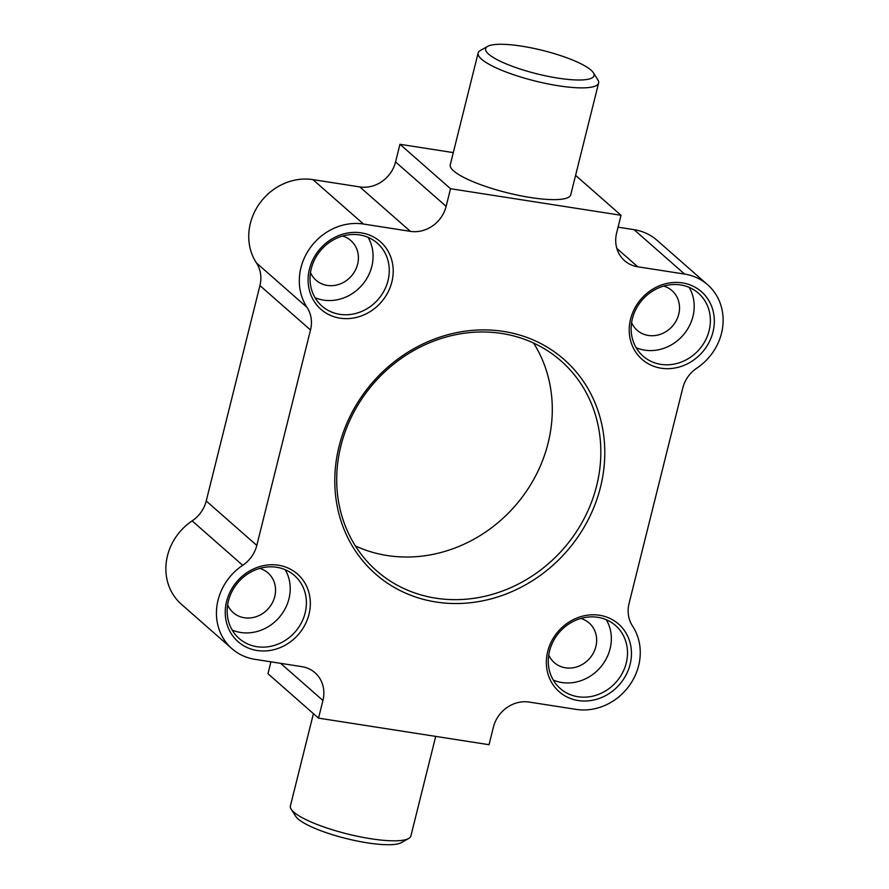 <?xml version="1.0" encoding="UTF-8"?>
<svg xmlns="http://www.w3.org/2000/svg" width="889" height="889" viewBox="0 0 889 889"><rect width="100%" height="100%" fill="white"/><g stroke="black" fill="none" stroke-linecap="round" stroke-linejoin="round"><path stroke-width="1.33" d="M682.408 282.902A45.006 40.561 -48.7 0 1 712.978 331.975A45.006 40.561 -48.7 0 1 661.138 368.202A45.006 40.561 -48.7 0 1 630.568 319.129A45.006 40.561 -48.7 0 1 682.408 282.902M660.86 364.368A41.905 37.76 131.3 0 0 705.288 340.654A41.905 37.76 131.3 0 0 698.421 293.181A41.905 37.76 131.3 0 0 680.663 284.958A41.905 37.76 131.3 0 0 636.235 308.672A41.905 37.76 131.3 0 0 643.103 356.145A41.905 37.76 131.3 0 0 660.86 364.368M436.055 602.009A142.796 128.672 -48.7 0 1 339.065 446.345A142.796 128.672 -48.7 0 1 503.518 331.419A142.796 128.672 -48.7 0 1 600.508 487.083A142.796 128.672 -48.7 0 1 436.055 602.009M257.165 650.515A45.006 40.561 -48.7 0 1 226.584 601.453A45.006 40.561 -48.7 0 1 278.424 565.226A45.006 40.561 -48.7 0 1 308.994 614.288A45.006 40.561 -48.7 0 1 257.165 650.515M578.272 700.554A45.006 40.561 -48.7 0 1 547.702 651.493A45.006 40.561 -48.7 0 1 599.542 615.266A45.006 40.561 -48.7 0 1 630.112 664.327A45.006 40.561 -48.7 0 1 578.272 700.554M340.031 318.162A45.006 40.561 -48.7 0 1 309.45 269.089A45.006 40.561 -48.7 0 1 361.29 232.862A45.006 40.561 -48.7 0 1 391.86 281.935A45.006 40.561 -48.7 0 1 340.031 318.162M322.929 700.488L318.529 718.134L489.039 744.704L493.439 727.058A31.037 27.97 -48.7 0 1 529.188 702.077L576.072 709.378A54.329 48.951 131.3 0 0 638.635 665.661A54.329 48.951 131.3 0 0 632.546 626.056A31.037 27.97 -48.7 0 1 629.068 603.42L682.774 388.004A31.037 27.97 -48.7 0 1 696.854 368.113A54.329 48.951 131.3 0 0 721.501 333.297A54.329 48.951 131.3 0 0 707.622 284.736A54.329 48.951 131.3 0 0 684.608 274.079L637.724 266.778A31.037 27.97 -48.7 0 1 624.567 260.677A31.037 27.97 -48.7 0 1 616.633 232.929L621.033 215.282L450.534 188.712L446.134 206.359A31.037 27.97 -48.7 0 1 410.385 231.351L363.49 224.039A54.329 48.951 131.3 0 0 300.927 267.767A54.329 48.951 131.3 0 0 307.027 307.372A31.037 27.97 -48.7 0 1 310.505 329.997L256.799 545.413A31.037 27.97 -48.7 0 1 242.708 565.304A54.329 48.951 131.3 0 0 218.061 600.119A54.329 48.951 131.3 0 0 231.94 648.681A54.329 48.951 131.3 0 0 254.965 659.338L301.849 666.65A31.037 27.97 -48.7 0 1 315.006 672.74A31.037 27.97 -48.7 0 1 322.929 700.488L280.646 663.35M636.168 347.732A41.905 37.76 131.3 0 0 644.681 350.155A41.905 37.76 131.3 0 0 685.952 331.575A41.905 37.76 131.3 0 0 689.186 287.38M242.708 565.304L192.146 520.887A31.037 27.97 131.3 0 0 206.226 500.996L256.799 545.413M192.146 520.887A54.329 48.951 131.3 0 0 167.499 555.703A54.329 48.951 -48.7 0 0 181.378 604.264L231.94 648.681M310.505 329.997L259.932 285.58A31.037 27.97 131.3 0 0 256.454 262.944L307.027 307.372M359.545 234.918A41.905 37.76 131.3 0 0 315.117 258.632A41.905 37.76 131.3 0 0 321.996 306.105A41.905 37.76 131.3 0 0 339.754 314.328A41.905 37.76 131.3 0 0 384.181 290.614A41.905 37.76 131.3 0 0 377.303 243.142A41.905 37.76 131.3 0 0 359.545 234.918M597.797 617.31A41.905 37.76 131.3 0 0 553.369 641.036A41.905 37.76 131.3 0 0 560.237 688.508A41.905 37.76 131.3 0 0 577.994 696.732A41.905 37.76 131.3 0 0 622.422 673.006A41.905 37.76 131.3 0 0 615.555 625.534A41.905 37.76 131.3 0 0 597.797 617.31M684.608 274.079L634.035 229.662L618.077 227.173M435.777 598.175A139.684 125.871 131.3 0 0 583.862 519.109A139.684 125.871 131.3 0 0 560.959 360.867A139.684 125.871 131.3 0 0 501.774 333.464A139.684 125.871 131.3 0 0 353.678 412.529A139.684 125.871 131.3 0 0 376.58 570.771A139.684 125.871 131.3 0 0 435.777 598.175M318.529 718.134L267.967 673.718L270.923 661.827M259.932 285.58L206.226 500.996M450.534 188.712L399.961 144.296L395.561 161.942L446.134 206.359M410.385 231.351L359.812 186.923L312.928 179.622A54.329 48.951 -48.7 0 0 250.365 223.339A54.329 48.951 131.3 0 0 256.454 262.944M478.126 53.007L450.256 164.776A62.086 13.379 14 0 0 453.668 170.932A62.086 13.379 14 0 0 519.165 195.469A62.086 13.379 14 0 0 570.738 194.813L598.608 83.044A62.086 13.379 -166 0 1 547.035 83.71A62.086 13.379 -166 0 1 481.527 59.163A62.086 13.379 -166 0 1 478.126 53.007A62.086 13.379 -166 0 1 480.327 50.506L487.594 46.384A55.874 12.046 14 0 0 488.683 54.173A55.874 12.046 14 0 0 553.547 77.387A55.874 12.046 14 0 0 593.352 72.742A55.874 12.046 14 0 0 590.985 70.109A55.874 12.046 14 0 0 538.045 49.328A55.874 12.046 14 0 0 487.594 46.384M575.583 175.366L621.033 215.282M399.961 144.296L453.29 152.608M634.035 229.662A54.329 48.951 -48.7 0 1 657.06 240.319L707.622 284.736M256.888 646.692A41.905 37.76 131.3 0 0 301.315 622.967A41.905 37.76 131.3 0 0 294.437 575.494A41.905 37.76 131.3 0 0 276.679 567.271A41.905 37.76 131.3 0 0 232.251 590.996A41.905 37.76 131.3 0 0 239.13 638.469A41.905 37.76 131.3 0 0 256.888 646.692M359.812 186.923A31.037 27.97 131.3 0 0 395.561 161.942M631.612 322.64A26.381 23.781 131.3 0 0 637.169 330.275A26.381 23.781 131.3 0 0 648.348 335.453A26.381 23.781 131.3 0 0 676.318 320.518A26.381 23.781 131.3 0 0 671.995 290.625A26.381 23.781 131.3 0 0 663.716 286.091M368.068 237.341A41.905 37.76 -48.7 0 1 364.834 281.535A41.905 37.76 -48.7 0 1 323.563 300.115A41.905 37.76 -48.7 0 1 315.05 297.693M606.32 619.733A41.905 37.76 -48.7 0 1 603.086 663.939A41.905 37.76 -48.7 0 1 561.815 682.508A41.905 37.76 -48.7 0 1 553.302 680.085M533.6 343.065A139.684 125.871 -48.7 0 1 525.966 491.906A139.684 125.871 -48.7 0 1 387.226 555.536A139.684 125.871 -48.7 0 1 355.4 545.935M313.417 713.634L290.392 805.956A62.086 13.379 14 0 0 291.17 809.19A62.086 13.379 14 0 0 293.803 812.124A62.086 13.379 14 0 0 352.611 835.204A62.086 13.379 14 0 0 408.673 838.494A62.086 13.379 14 0 0 410.874 835.993L435.71 736.392M593.352 72.742L597.83 79.81A62.086 13.379 -166 0 1 598.608 83.044M232.185 630.057A41.905 37.76 131.3 0 0 240.697 632.479A41.905 37.76 131.3 0 0 281.969 613.899A41.905 37.76 131.3 0 0 285.202 569.693M227.628 604.965A26.381 23.781 131.3 0 0 233.185 612.588A26.381 23.781 131.3 0 0 244.364 617.766A26.381 23.781 131.3 0 0 272.345 602.831A26.381 23.781 131.3 0 0 268.011 572.938A26.381 23.781 131.3 0 0 259.732 568.415M310.494 272.612A26.381 23.781 131.3 0 0 316.051 280.235A26.381 23.781 131.3 0 0 327.23 285.413A26.381 23.781 131.3 0 0 355.211 270.478A26.381 23.781 131.3 0 0 350.877 240.586A26.381 23.781 131.3 0 0 342.598 236.052M548.746 655.004A26.381 23.781 131.3 0 0 554.303 662.627A26.381 23.781 131.3 0 0 565.482 667.806A26.381 23.781 131.3 0 0 593.452 652.87A26.381 23.781 131.3 0 0 589.129 622.978A26.381 23.781 131.3 0 0 580.85 618.455M408.673 838.494L401.406 842.616A55.874 12.046 -166 0 1 350.955 839.672A55.874 12.046 -166 0 1 298.015 818.891A55.874 12.046 -166 0 1 295.648 816.258L291.17 809.19M616.833 248.42L637.724 266.778M312.928 179.622L363.49 224.039"/></g></svg>
